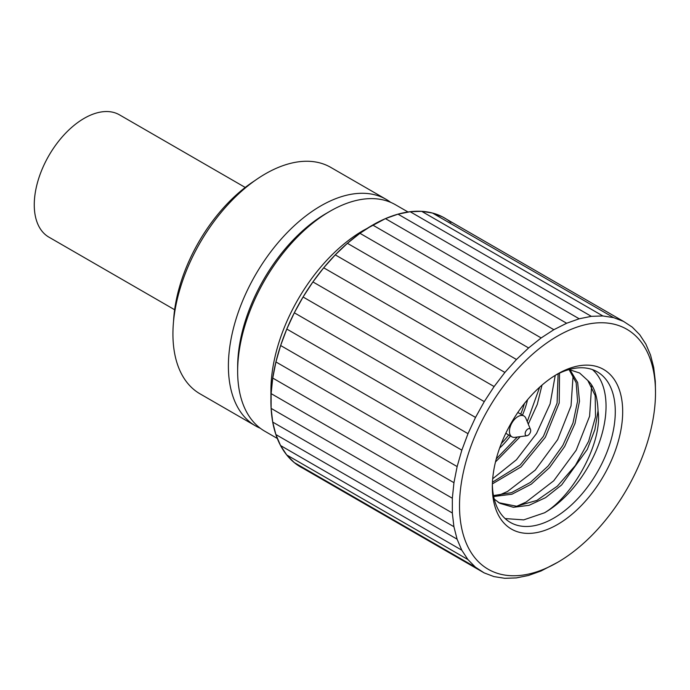 <?xml version="1.0" encoding="UTF-8"?>
<svg xmlns="http://www.w3.org/2000/svg" width="690" height="690" viewBox="0 0 690 690"><rect width="100%" height="100%" fill="white"/><g stroke="black" fill="none" stroke-linecap="round" stroke-linejoin="round"><path stroke-width="1.03" d="M173.544 321.376A122.242 70.578 -60 0 1 254.765 180.677M386.21 199.401L330.743 167.377A130.738 75.486 120 0 0 265.374 173.854A130.738 75.486 -60 0 0 179.969 289.058A130.738 75.486 -60 0 0 200.005 393.826L255.472 425.851A130.738 75.486 -60 0 1 235.437 321.083A130.738 75.486 -60 0 1 320.841 205.879A130.738 75.486 120 0 1 386.21 199.401A130.738 75.486 120 0 1 390.669 202.351M260.259 428.231A130.738 75.486 -60 0 1 255.472 425.851M277.285 438.443L264.719 431.181A130.738 75.486 -60 0 1 237.645 371.332L237.645 367.063A125.511 72.467 -60 0 1 326.387 213.348L330.087 211.209A130.738 75.486 120 0 1 395.456 204.74L408.023 211.994M237.645 371.332A130.738 75.486 -60 0 1 330.087 211.209L326.387 213.348M557.503 562.41A138.587 80.014 120 0 0 557.511 562.41A138.587 80.014 120 0 0 655.5 392.679A138.587 80.014 120 0 0 557.503 336.108A138.587 80.014 120 0 0 459.514 505.839A138.587 80.014 120 0 0 557.503 562.41L540.986 571.01L528.445 575.477L516.301 577.918L504.752 578.298L493.98 576.607L484.147 572.881L475.41 567.163L467.915 559.556L461.774 550.172L457.082 539.166L453.916 526.712L452.33 512.998L271.118 408.377L271.127 393.731A143.813 83.033 120 0 0 270.92 401.226L270.92 390.549A130.738 75.486 -60 0 1 363.371 230.426L385.356 218.661L397.983 214.159L410.127 211.718L421.676 211.338L432.38 213.012A143.813 83.033 120 0 0 421.676 211.33M397.906 214.176A143.813 83.033 120 0 0 385.443 218.618M410.05 211.718A143.813 83.033 120 0 0 397.983 214.15L579.186 318.78L591.33 316.339L602.879 315.96L613.652 317.65L623.484 321.376L632.221 327.095L639.716 334.702L645.857 344.086L650.549 355.091L653.715 367.546L655.302 381.26L655.5 392.679M421.607 211.33A143.813 83.033 120 0 0 410.127 211.709L591.33 316.339M432.38 213.012L442.281 216.763A143.813 83.033 120 0 1 450.967 222.43M442.23 216.72A143.813 83.033 120 0 0 432.457 213.02L613.652 317.65M385.356 218.652A143.813 83.033 120 0 0 372.704 225.035L553.854 329.691L566.645 323.248L385.443 218.626M452.33 512.998L452.338 498.249L453.951 482.69L457.134 466.569L461.843 450.147L468.001 433.674L475.522 417.416L484.268 401.623L494.118 386.547L504.899 372.428L516.465 359.49L528.609 347.933L541.158 337.936L359.956 233.315L372.609 225.095M541.158 337.936L553.854 329.691M528.609 347.933L347.406 243.311L359.956 233.315A143.813 83.033 120 0 1 372.617 225.087M516.465 359.49L335.262 254.869L347.406 243.311A143.813 83.033 120 0 1 359.87 233.375M504.899 372.428L323.696 267.806L335.262 254.869A143.813 83.033 120 0 1 347.329 243.38M494.118 386.547L312.915 281.925L323.696 267.806A143.813 83.033 120 0 1 335.176 254.946M484.268 401.623L303.065 297.002L312.915 281.925A143.813 83.033 120 0 1 323.627 267.893M475.522 417.416L294.32 312.794L303.065 297.002A143.813 83.033 120 0 1 312.846 282.02M468.001 433.674L286.798 329.052L294.32 312.794A143.813 83.033 120 0 1 303.005 297.105M461.843 450.147L280.64 345.526L286.798 329.052A143.813 83.033 120 0 1 294.259 312.898M457.134 466.569L275.931 361.948L280.64 345.526A143.813 83.033 120 0 1 286.755 329.165M453.951 482.69L272.74 378.068L275.931 361.948A143.813 83.033 120 0 1 280.597 345.638M452.338 498.249L271.127 393.628L272.74 378.068A143.813 83.033 120 0 1 275.897 362.06M271.127 393.731L271.127 393.628A143.813 83.033 120 0 1 272.723 378.18M453.916 526.712L272.714 422.09L271.118 408.377A143.813 83.033 120 0 1 270.92 401.226M457.082 539.166L275.879 434.553L272.714 422.09A143.813 83.033 120 0 1 271.127 408.48M461.774 550.172L280.563 445.559L275.879 434.553A143.813 83.033 120 0 1 272.723 422.185M467.915 559.556L286.712 454.943L280.563 445.559A143.813 83.033 120 0 1 275.897 434.631M475.41 567.163L294.207 462.55L286.712 454.943A143.813 83.033 120 0 1 280.597 445.628M484.147 572.881L302.936 468.26L294.207 462.55A143.813 83.033 120 0 1 286.755 455.003M566.645 323.248L579.186 318.78M602.879 315.96L421.676 211.338M623.484 321.376L442.281 216.763M294.259 462.602A143.813 83.033 120 0 0 302.936 468.268M557.503 524.521A92.167 53.216 -60 0 1 492.332 486.89A92.167 53.216 -60 0 1 519.199 410.49A92.167 53.216 -60 0 1 557.503 374.006A92.167 53.216 -60 0 1 622.682 411.628A92.167 53.216 -60 0 1 557.503 524.521M555.631 375.119A86.94 50.198 -60 0 1 597.281 371.832A86.94 50.198 -60 0 1 610.607 441.497A86.94 50.198 -60 0 1 553.811 518.112A86.94 50.198 -60 0 1 510.341 522.416A86.94 50.198 -60 0 1 492.358 484.708M492.695 478.748L516.474 459.721L536.544 433.484L550.102 403.9L555.243 375.351M498.327 495.541L507.59 491.427L535.242 470.106L557.649 439.634L571.044 405.832L573.123 375.067M516.819 506.219L526.073 502.096L553.725 480.792L576.184 450.225L589.605 416.217L591.615 385.736M505.115 518.57L523.71 519.88L544.565 512.774A86.94 50.198 120 0 0 600.033 440.384A86.94 50.198 120 0 0 592.408 369.59M496.257 458.902L517.336 437.02M527.238 421.607L539.675 387.168M492.453 482.189L520.139 465.026L543.444 436.278L557.089 403.132L558.115 373.825M499.629 448.077A59.616 34.422 120 0 0 510.428 435.968M522.459 415.139A59.616 34.422 120 0 0 527.548 399.726M501.363 443.463A56.218 32.456 120 0 0 508.694 434.967M520.717 414.129A56.218 32.456 120 0 0 524.409 403.538M526.927 435.744A3.924 2.268 -60 0 1 525.193 433.165A3.924 2.268 -60 0 1 527.928 428.973A3.924 2.268 120 0 1 530.515 429.534A3.924 2.268 120 0 1 527.928 435.381A3.924 2.268 -60 0 1 526.927 435.744L514.887 437.348A12.032 6.943 -60 0 1 511.928 436.83A12.032 6.943 -60 0 1 510.082 427.196A12.032 6.943 -60 0 1 517.94 416.596A12.032 6.943 120 0 1 523.952 416.001L517.828 412.465M530.515 429.534L525.875 418.304A12.032 6.943 120 0 0 523.952 416.001M495.48 461.964L520.251 436.632M528.281 424.126L537.269 404.426L541.995 385.123M492.384 483.888L521.079 466.897L545.324 437.305L559.211 403.003L559.53 373.143M493.471 495.584L511.488 492.669L530.369 482.422L548.101 466.052L562.816 445.447L572.985 422.987L577.565 401.244L576.167 382.726L569.052 369.555M498.905 502.725L516.491 506.236L536.837 500.431L557.348 486.157L575.391 465.448L588.665 441.195L595.522 416.76L595.177 395.551L587.82 380.518L579.617 373.014L569.086 369.547M493.661 496.515L511.945 494.221L531.3 484.156L549.551 467.57L564.679 446.499L575.02 423.47L579.488 401.27L577.668 382.571L569.897 369.65M494.256 499.111L499.922 503.329L513.394 507.297L529.032 505.33L545.557 497.654L561.625 484.949L587.311 449.38L594.875 429.646L598.032 410.912C597.497 396.189 594.09 386.055 587.82 380.518M544.565 512.774C574.77 494.704 602.81 440.651 598.032 410.912M174.63 309.732L48.878 237.127A70.596 40.762 -60 0 1 38.062 180.556A70.596 40.762 -60 0 1 84.18 118.344A70.596 40.762 120 0 1 119.482 114.842L245.235 187.447M511.928 436.83L505.805 433.294M498.102 502.216L499.948 503.277"/></g></svg>
